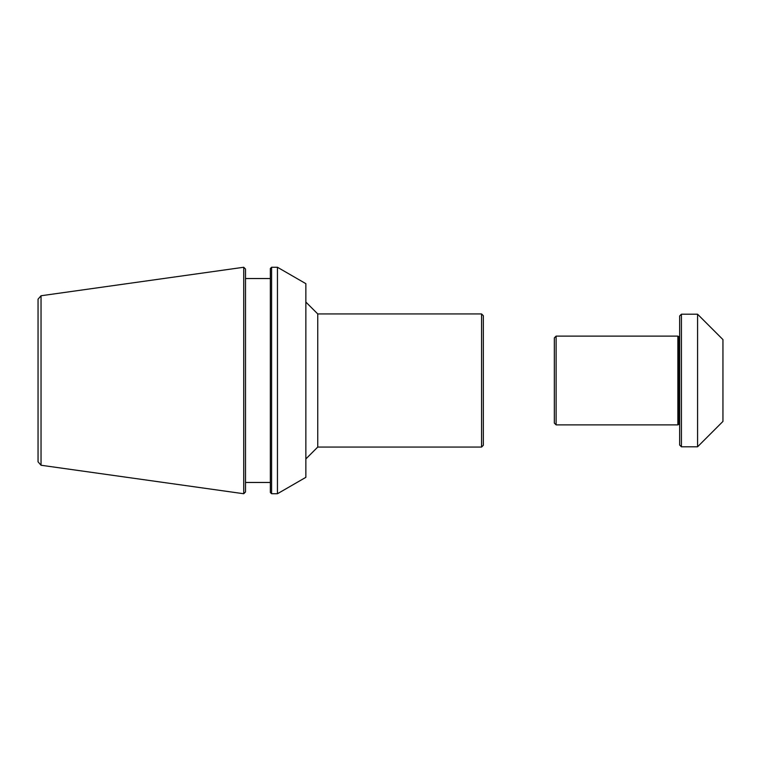 <?xml version="1.0" encoding="UTF-8"?>
<svg xmlns="http://www.w3.org/2000/svg" width="761" height="761" viewBox="0 0 761 761"><rect width="100%" height="100%" fill="white"/><g stroke="black" fill="none" stroke-linecap="round" stroke-linejoin="round"><path stroke-width="1.14" d="M481.57 447.059L483.34 445.28L483.34 315.72L481.57 313.941L481.57 447.059L317.746 447.059L305.855 458.95M481.57 313.941L317.746 313.941L317.746 447.059M277.451 267.263L277.451 493.737L305.855 477.337L305.855 283.663L277.451 267.263L271.601 267.263L271.601 493.737L270.355 492.491L270.355 268.509L271.601 267.263M277.451 493.737L271.601 493.737M270.355 482.464L245.508 482.464M41.037 295.753L243.729 267.263L245.508 269.042L245.508 491.958L243.729 493.737L41.037 465.247L38.05 461.813L38.05 299.187L41.037 295.753L41.037 465.247M243.729 267.263L243.729 493.737M556.11 336.124L554.341 337.903L554.341 423.097L556.11 424.876L556.11 336.124L677.87 336.124L679.64 337.018M679.64 423.982L677.87 424.876L677.87 336.124M697.571 314.207L697.571 446.793L722.95 421.413L722.95 339.587L697.571 314.207L681.418 314.207L681.418 446.793L679.64 445.014L679.64 315.986L681.418 314.207M678.755 423.982L678.755 337.018M317.746 313.941L305.855 302.05M245.508 278.536L270.355 278.536M677.87 424.876L556.11 424.876M697.571 446.793L681.418 446.793"/></g></svg>
